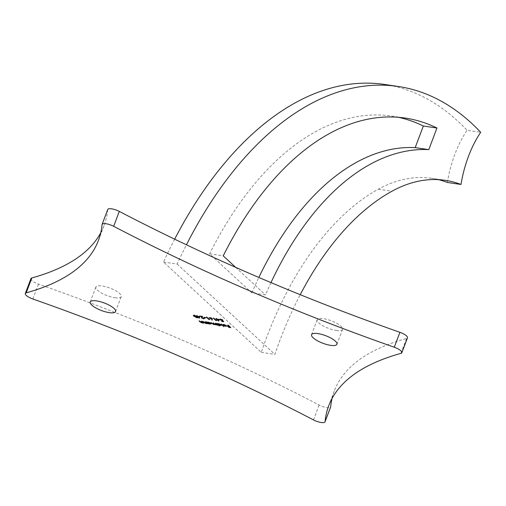 <?xml version="1.0" encoding="UTF-8"?>
<svg xmlns="http://www.w3.org/2000/svg" width="506" height="506" viewBox="0 0 506 506"><rect width="100%" height="100%" fill="white"/><g stroke="black" fill="none" stroke-linecap="round" stroke-linejoin="round"><path stroke-width="0.38" stroke-dasharray="2.53 1.9" d="M336.224 330.424A13.554 4.029 -159.3 0 0 342.556 329.343A13.554 4.029 -159.3 0 0 336.87 323.359A13.554 4.029 -159.3 0 0 323.517 318.679A13.554 4.029 -159.3 0 0 317.186 319.76A13.554 4.029 -159.3 0 0 322.872 325.75A13.554 4.029 -159.3 0 0 336.224 330.424M114.9 297.737A13.554 4.029 -159.3 0 0 121.225 296.655A13.554 4.029 -159.3 0 0 115.539 290.665A13.554 4.029 -159.3 0 0 102.187 285.991A13.554 4.029 -159.3 0 0 95.855 287.073A13.554 4.029 -159.3 0 0 101.542 293.056A13.554 4.029 -159.3 0 0 114.9 297.737M30.929 278.604A8.343 2.479 -159.3 0 0 38.494 284.1A667.452 198.257 20.7 0 1 319.115 405.015A8.343 2.479 -159.3 0 0 326.775 407.589A8.343 2.479 -159.3 0 0 330.665 406.925M398.412 117.303A327.471 185.006 -81.6 0 0 391.631 116.07A327.471 185.006 -81.6 0 0 209.604 253.848L251.843 292.879L265.467 294.89A292.013 164.975 -81.6 0 1 270.982 282.601M251.843 292.879A292.013 164.975 -81.6 0 1 258.851 277.446M209.604 253.848L223.222 255.859M235.644 267.339L265.467 294.89M174.659 239.174A383.782 216.827 -81.6 0 0 163.501 262.032L261.292 352.378A292.013 164.975 -81.6 0 1 378.355 189.206A229.439 129.625 -81.6 0 1 431.593 178.308A229.439 129.625 -81.6 0 1 438.354 179.63M261.292 352.378L274.91 354.39A292.013 164.975 -81.6 0 1 300.222 294.688M163.501 262.032L177.119 264.043A383.782 216.827 -81.6 0 1 186.423 244.796M384.56 84.451A383.782 216.827 -81.6 0 1 467.082 130.289L480.7 132.3M447.367 182.457A88.436 49.961 -81.6 0 1 467.082 130.289M177.119 264.043L274.91 354.39M107.746 209.49A8.343 2.479 -159.3 0 0 107.702 209.693A667.452 198.257 20.7 0 1 104.072 225.505A667.452 198.257 20.7 0 1 100.751 232.773M332.025 398.551A667.452 198.257 20.7 0 1 334.339 390.91A667.452 198.257 20.7 0 1 406.577 338.47A8.343 2.479 -159.3 0 0 407.482 337.812M229.079 326.193L227.365 325.737L229.155 325.997L228.295 324.896L228.155 325.269M228.295 324.896L230.881 327.287L230.742 327.66M230.881 327.287L230.236 327.186M230.141 327.173L228.623 327.135M228.687 326.958L228.282 327.091M228.427 326.718L230.16 327.123M230.217 326.977L229.363 326.383M227.365 325.737L227.219 326.104M227.89 324.833L227.751 325.206M223.076 324.548L223.835 324.207L226.467 325.352L226.72 325.883L225.784 326.016L223.07 324.82L226.018 325.25L224.038 324.643M224.12 324.435L223.298 324.618M223.835 324.207L223.696 324.58M226.587 326.218L226.321 325.725M223.07 324.82L222.931 325.187M226.207 325.459L223.709 325.092L225.531 325.801L226.157 325.586M226.201 325.763L226.062 326.13M225.531 325.801L225.391 326.174M221.426 323.878L224.076 326.332L221.426 323.878L221.286 324.251M224.076 326.332L223.937 326.705M221.021 323.821L220.882 324.194M220.799 325.257L218.674 324.656L219.806 325.7L219.661 326.073M219.806 325.7L219.345 325.782M219.402 325.643L217.757 324.118M217.441 323.827L216.745 323.189L216.606 323.562M216.745 323.189L217.011 323.619M217.15 323.245L217.34 323.922M217.479 323.549L218.459 323.416L218.32 323.789M218.459 323.416L221.16 324.58L221.021 324.953M221.16 324.58L221.236 325.2M218.681 323.631L218.092 324.118L220.167 325.004L220.755 324.517L218.598 323.84M217.751 324.125L217.953 324.491M220.167 325.004L220.028 325.377M215.822 323.049L217.713 324.801L214.702 324.023L213.949 324.27L210.913 322.328L213.791 324.068L213.899 323.34L213.165 322.657L216.043 324.397L216.214 323.726L215.417 322.992L215.822 323.049L215.682 323.423M217.713 324.801L217.574 325.168M210.913 322.328L210.774 322.701M211.318 322.385L211.179 322.758M214.367 323.966L213.652 324.435M213.165 322.657L213.026 323.03M213.57 322.72L213.431 323.094M216.619 324.295L215.904 324.77M215.417 322.992L215.278 323.366M210.692 323.764L208.586 323.176L208.795 323.872M208.934 323.505L208.478 323.581M208.529 323.442L207.789 322.259L210.06 323.511L210.648 323.024L208.573 322.139L207.846 322.999M207.333 322.335L206.638 321.696L206.499 322.069M206.638 321.696L206.903 322.126M207.043 321.753L207.232 322.43M207.371 322.056L208.358 321.924L208.213 322.297M208.358 321.924L211.053 323.087L210.913 323.46M211.053 323.087L211.129 323.707M210.06 323.511L209.92 323.884M205.714 321.557L207.605 323.309L205.98 323.094L202.83 321.133L205.822 322.885L206.442 322.588L205.714 321.557L205.575 321.93M207.605 323.309L207.466 323.676M202.83 321.133L202.685 321.506M203.235 321.19L203.089 321.563M204.601 322.417L204.462 322.79M205.822 322.885L205.683 323.258M205.309 321.5L205.17 321.873M201.907 320.994L203.798 322.746L202.172 322.531L199.016 320.57L202.008 322.322L202.628 322.025L201.907 320.994L201.761 321.367M203.798 322.746L203.652 323.113M199.016 320.57L198.877 320.943M199.421 320.627L199.282 321M200.787 321.854L200.648 322.227M202.008 322.322L201.869 322.695M201.502 320.937L201.356 321.31M223.127 321.272L221.666 320.855L223.197 321.076L222.76 320.488L220.015 319.463L220.673 318.85L222.779 319.729L220.92 319.096L220.433 319.533L222.95 320.241L223.639 321.74M223.778 321.367L223.31 321.304M221.666 320.855L221.527 321.221M220.673 318.85L220.534 319.223M222.779 319.729L222.64 320.102M220.255 319.204L220.287 319.906M222.09 320.222L221.944 320.589M222.95 320.241L222.804 320.614M216.688 318.982L216.245 318.71L216.764 318.786L216.17 318.236L216.574 318.299L217.169 318.85L219.307 319.166L219.168 319.539M219.307 319.166L218.763 321.076M218.472 320.368L217.346 319.324M216.245 318.71L216.106 319.084M216.17 318.236L216.024 318.609M216.574 318.299L216.429 318.672M217.169 318.85L217.03 319.223M218.775 319.292L217.435 319.096L218.56 320.134M216.872 320.146L216.043 320.228L213.45 317.838L216.872 320.146L216.732 320.519M216.872 320.349L216.732 320.722M213.45 317.838L213.311 318.211M213.855 317.894L213.715 318.268M216.182 320.039L216.037 320.412M212.046 318.767L209.503 317.819L210.116 317.294L212.267 318.223L212.21 320.108M210.116 317.294L209.977 317.667M212.267 318.223L212.128 318.597M210.287 317.724L209.889 317.863L211.426 318.489L211.856 318.154L210.357 317.534L209.75 318.236M211.28 318.862L211.786 318.337M209.939 319.122L209.111 319.204L206.524 316.813L209.939 319.122L209.8 319.495M209.946 319.324L209.8 319.697M206.524 316.813L206.385 317.186M206.929 316.87L206.783 317.243M209.25 319.02L209.111 319.394M205.708 317.363L203.975 317.104L205.708 317.363L205.569 317.736M205.974 317.61L205.834 317.983M203.975 317.104L203.836 317.477M202.09 316.99L202.033 317.597L203.538 318.223L203.393 318.597M204.247 318.261L204.386 317.888L203.842 318.198M204.386 317.888L204.424 318.47M203.779 318.47L201.647 317.559L202.002 316.541M201.647 317.559L201.496 317.205M202.071 316.364L199.908 316.231M199.971 316.054L199.566 316.18M199.706 315.807L202.767 316.256L202.628 316.63M202.767 316.256L202.451 316.604M202.033 317.597L201.894 317.97M197.283 316.117L196.84 315.845L197.359 315.921L196.764 315.371L197.169 315.434L197.764 315.984L199.902 316.301L199.762 316.674M199.902 316.301L199.358 318.211M199.067 317.496L197.941 316.459M196.84 315.845L196.701 316.218M196.764 315.371L196.619 315.744M197.169 315.434L197.024 315.801M197.764 315.984L197.625 316.358M199.326 316.604L198.029 316.231L199.155 317.268M193.513 315.333L194.266 314.953L194.127 315.327M194.266 314.953L197.131 316.427L196.992 316.8M197.131 316.427L197.574 317.464M196.986 317.464L194.026 316.092M196.568 317.591L196.726 316.37L194.519 315.194L193.994 315.459L196.707 317.218L197.258 317.11M194.443 315.383L193.855 315.833M194.475 316.035L194.336 316.408M378.355 189.206L391.979 191.217M102.067 224.594L107.702 209.693M32.865 299.008L38.494 284.1M313.48 419.917L319.115 405.015M400.942 353.371L406.577 338.47M212.343 323.334L212.204 323.707M214.531 323.606L214.392 323.979M204.12 322.012L203.981 322.385M200.313 321.449L200.167 321.822M212.514 318.843L212.375 319.216M336.92 344.251L342.556 329.343M115.589 311.563L121.225 296.655M391.631 116.07L405.255 118.081M431.593 178.308L445.21 180.319M98.442 240.413L104.072 225.505M328.704 405.812L334.339 390.91M90.226 301.974L95.855 287.073M311.557 334.668L317.186 319.76M226.587 326.231L226.726 325.864M221.267 325.421L221.407 325.048M214.55 324.491L214.689 324.125M211.16 323.929L211.299 323.555M209.629 318.002L209.769 317.629M211.85 318.78L211.989 318.407M203.994 318.508L204.133 318.141M204.475 318.698L204.62 318.331M201.306 317.471L201.445 317.098M197.606 317.705L197.751 317.332M193.343 315.466L193.482 315.093M193.83 315.668L193.975 315.295"/><path stroke-width="0.76" d="M330.595 345.332A13.554 4.029 -159.3 0 0 336.92 344.251A13.554 4.029 -159.3 0 0 331.24 338.261A13.554 4.029 -159.3 0 0 317.882 333.587A13.554 4.029 -159.3 0 0 311.557 334.668A13.554 4.029 -159.3 0 0 317.237 340.652A13.554 4.029 -159.3 0 0 330.595 345.332M109.264 312.638A13.554 4.029 -159.3 0 0 115.589 311.563A13.554 4.029 -159.3 0 0 109.91 305.573A13.554 4.029 -159.3 0 0 96.551 300.893A13.554 4.029 -159.3 0 0 90.226 301.974A13.554 4.029 -159.3 0 0 95.906 307.964A13.554 4.029 -159.3 0 0 109.264 312.638M321.139 422.491A8.343 2.479 -159.3 0 0 325.035 421.827A8.343 2.479 -159.3 0 0 325.08 421.631A667.452 198.257 20.7 0 1 328.704 405.812A667.452 198.257 20.7 0 1 400.942 353.371A8.343 2.479 -159.3 0 0 401.846 352.72A8.343 2.479 -159.3 0 0 394.282 347.217A667.452 198.257 20.7 0 1 113.667 226.308A8.343 2.479 -159.3 0 0 102.111 224.398A8.343 2.479 -159.3 0 0 102.067 224.594A667.452 198.257 20.7 0 1 98.442 240.413A667.452 198.257 20.7 0 1 26.204 292.854A8.343 2.479 -159.3 0 0 25.3 293.512A8.343 2.479 -159.3 0 0 32.865 299.008A667.452 198.257 20.7 0 1 313.48 419.917A8.343 2.479 -159.3 0 0 321.139 422.491M325.035 421.827L330.665 406.925A8.343 2.479 -159.3 0 0 330.709 406.729A667.452 198.257 20.7 0 1 332.025 398.551M197.625 316.358L199.762 316.674L199.358 318.211L196.701 316.218L197.22 316.294L196.619 315.744L197.024 315.801L197.625 316.358M216.037 320.412L216.732 320.519L215.898 320.602L213.311 318.211L216.037 320.412M217.03 319.223L219.168 319.539L218.763 321.076L216.106 319.084L216.625 319.159L216.024 318.609L217.03 319.223M214.639 324.201L213.81 324.643L210.774 322.701L213.652 324.435L213.76 323.714L213.026 323.03L213.431 323.094L215.904 324.77L216.075 324.099L215.278 323.366L215.682 323.423L217.574 325.168L214.55 324.491M216.929 324.574L216.65 324.985L216.789 324.612L216.207 324.599M213.652 324.435L214.367 323.96M215.904 324.77L216.619 324.289M221.021 324.953L220.268 325.592L218.535 325.029L219.262 326.009L216.606 323.562L218.32 323.789L221.267 325.421M227.751 325.206L230.742 327.66L228.548 327.331L230.072 327.35L229.275 326.617L227.485 326.351L229.009 326.37L227.751 325.206M222.773 324.643L223.696 324.58L226.321 325.725L226.574 326.256L223.943 325.851L222.931 325.187L225.878 325.624L222.71 324.725M223.329 324.542L223.165 324.991M226.321 325.725L226.587 326.218M220.882 324.194L223.937 326.705L220.882 324.194M210.913 323.46L210.161 324.099L208.39 323.815L206.499 322.069L208.213 322.297L211.16 323.929M205.17 321.873L207.466 323.676L205.841 323.467L203.652 322.398L203.089 321.563L205.683 323.258L206.303 322.961L205.17 321.873M206.48 322.765L206.334 323.138L206.404 322.695M201.356 321.31L203.652 323.113L202.033 322.904L199.838 321.835L199.282 321L201.869 322.695L202.489 322.398L201.356 321.31M202.666 322.202L202.526 322.575L202.59 322.132M220.123 319.552L220.534 319.223L222.64 320.102L220.774 319.463L220.287 319.906L222.804 320.614L223.639 321.74L221.792 321.468L223.057 321.449L222.621 320.861L219.623 319.356M220.262 319.191L220.287 319.906M209.648 317.939L209.977 317.667L212.128 318.597L212.21 320.108L211.761 319.931L211.906 319.141L209.149 317.793M209.111 319.394L209.8 319.495L208.972 319.577L206.385 317.186L209.111 319.394M203.836 317.477L205.834 317.983L203.836 317.477M204.247 318.261L203.64 318.843L201.508 317.926L201.926 316.737L199.566 316.18L202.628 316.63L201.894 317.97L203.393 318.597L204.247 318.261L204.475 318.698M203.393 318.597L203.842 318.198M201.888 317.262L201.508 317.926L201.496 317.205M202.451 316.604L201.894 317.97M193.931 316.351L193.343 315.466L194.127 315.327L196.992 316.8L197.606 317.705L196.847 317.838L194.026 316.092M270.982 282.601A292.013 164.975 -81.6 0 1 428.797 149.631L436.963 128.018L423.345 126.007L415.179 147.619L428.797 149.631M258.851 277.446A292.013 164.975 -81.6 0 1 415.179 147.619M398.412 117.303A327.471 185.006 -81.6 0 1 423.345 126.007M235.644 267.339L223.222 255.859A327.471 185.006 -81.6 0 1 405.255 118.081A327.471 185.006 -81.6 0 1 436.963 128.018M300.222 294.688A292.013 164.975 -81.6 0 1 391.979 191.217A229.439 129.625 -81.6 0 1 445.21 180.319A229.439 129.625 -81.6 0 1 460.985 184.469A88.436 49.961 -81.6 0 1 480.7 132.3A383.782 216.827 -81.6 0 0 398.178 86.463A383.782 216.827 -81.6 0 0 186.423 244.796M174.659 239.174A383.782 216.827 -81.6 0 1 384.56 84.451L398.178 86.463M438.354 179.63A229.439 129.625 -81.6 0 1 447.367 182.457L460.985 184.469M401.846 352.72L407.482 337.812A8.343 2.479 -159.3 0 0 399.917 332.315A667.452 198.257 20.7 0 1 119.296 211.407A8.343 2.479 -159.3 0 0 107.746 209.49L102.111 224.398M100.751 232.773A667.452 198.257 20.7 0 1 31.834 277.946A8.343 2.479 -159.3 0 0 30.929 278.604L25.3 293.512M223.317 324.567L223.203 324.896M226.72 325.883L225.784 326.016M226.062 326.13L223.563 325.466L225.391 326.174L226.062 326.13L226.157 325.586M217.757 324.118L217.441 323.827M221.16 324.58L220.407 325.225M220.939 324.884L220.799 325.257L218.541 323.998L217.953 324.491L220.028 325.377L220.692 324.694M217.896 323.751L217.953 324.491M214.702 324.023L213.949 324.27M208.491 322.347L207.846 322.999L207.333 322.335M211.053 323.087L210.3 323.732M210.831 323.391L210.692 323.764L208.434 322.505M207.846 322.999L209.92 323.884L210.585 323.201M206.859 322.929L205.98 323.094M203.051 322.366L202.172 322.531M223.178 321.12L223.057 321.449M218.864 320.696L218.681 321.063M218.82 320.69L218.472 320.368M218.415 320.507L218.731 319.476L217.295 319.469L218.415 320.507L218.636 319.665M212.286 319.71L211.761 319.931M211.9 319.558L211.906 319.141M212.046 318.767L211.603 318.723M209.75 318.236L211.28 318.862L211.717 318.527L210.218 317.907L209.75 318.236L210.287 317.724M211.786 318.337L211.28 318.862M204.386 317.888L203.779 318.47M201.647 317.559L201.635 316.832M202.09 316.99L202.033 317.597M199.459 317.831L199.275 318.198M199.415 317.825L199.067 317.496M199.307 316.604L197.89 316.598L199.01 317.641L199.326 316.604M199.01 317.641L199.231 316.8M197.574 317.464L197.119 317.483L197.264 317.072M193.823 315.738L193.513 315.333M194.443 315.383L193.855 315.833L194.336 316.408L197.119 317.483M196.568 317.591L196.587 316.743L194.38 315.567L193.855 315.833M325.08 421.631L330.709 406.729M113.667 226.308L119.296 211.407M26.204 292.854L31.834 277.946M394.282 347.217L399.917 332.315M226.119 326.066L226.258 325.693M207.643 322.632L207.789 322.259M209.629 318.002L209.769 317.629M211.85 318.78L211.989 318.407M203.994 318.508L204.133 318.141M193.83 315.668L193.975 315.295"/></g></svg>
